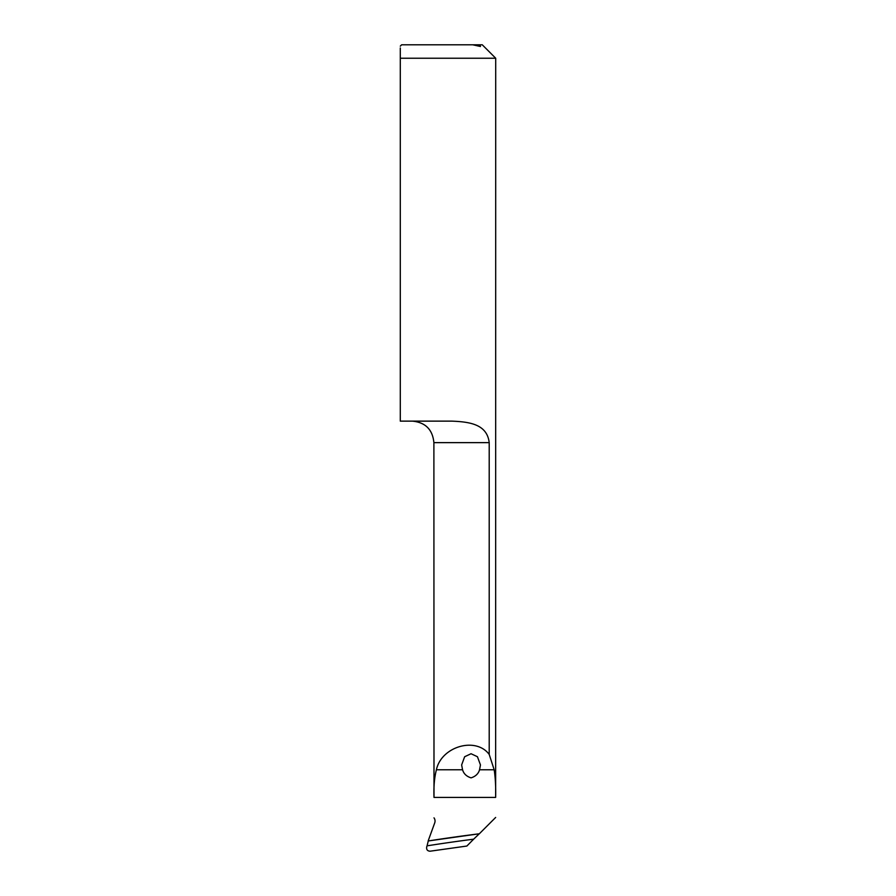 <?xml version="1.0" encoding="UTF-8"?>
<svg xmlns="http://www.w3.org/2000/svg" width="896" height="896" viewBox="0 0 896 896"><rect width="100%" height="100%" fill="white"/><g stroke="black" fill="none" stroke-linecap="round" stroke-linejoin="round"><path stroke-width="1.34" d="M400.288 58.24L495.712 58.24L495.645 797.418C495.891 786.957 495.398 777.75 494.178 769.776L489.205 754.421L489.205 442.635C487.077 424.267 469.829 421.87 451.853 421.131L400.288 421.131L400.288 58.24C400.288 42.739 400.288 42.739 400.288 58.24L400.288 47.97M495.712 58.24L482.272 44.8L401.632 44.8L400.288 46.144M472.718 44.8L480.458 46.491L479.909 44.8M489.205 754.421C475.798 736.445 441.347 746.469 436.397 769.776C434.392 777.694 433.597 786.901 434 797.418L433.888 442.635L489.205 442.635M479.539 769.776C478.419 773.707 475.597 776.406 471.061 777.862C466.525 776.429 463.691 773.73 462.56 769.776L461.642 764.949L464.654 756.728L471.05 753.738L477.445 756.728L480.458 764.949L479.539 769.776L494.178 769.776M428.254 840.963L479.27 833.784A1680.202 1654.677 -8 0 0 428.254 840.963L427.078 845.835A1676.17 1650.701 172 0 1 473.648 839.171L479.27 833.784M473.648 839.171L466.872 846.037L430.136 851.2C427.325 851.043 426.205 849.52 426.765 846.642L427.078 845.835M479.483 833.627L495.645 817.454M434 817.858A5.376 5.376 0 0 1 434.717 822.886L428.187 840.84M495.645 797.418L434 797.418M462.56 769.776L436.397 769.776M433.888 442.635C432.611 429.565 425.443 422.397 412.384 421.131"/></g></svg>
